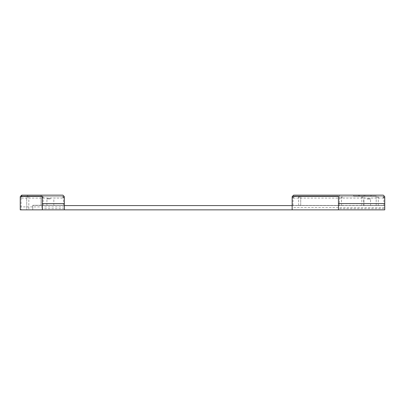 <?xml version="1.0" encoding="UTF-8"?>
<svg xmlns="http://www.w3.org/2000/svg" width="405" height="405" viewBox="0 0 405 405"><rect width="100%" height="100%" fill="white"/><g stroke="black" fill="none" stroke-linecap="round" stroke-linejoin="round"><path stroke-width="0.3" stroke-dasharray="2.02 1.52" d="M20.25 198.091L20.25 209.851L20.25 198.091L64.344 198.091L62.871 196.622L21.718 196.622L20.25 198.091L21.718 196.622L28.816 196.622L20.25 196.622L21.718 195.149L62.871 195.149L64.344 196.622L28.816 196.622L28.816 195.149M62.441 196.622L63.484 198.091L63.484 205.441L64.344 205.441L64.344 198.091L62.871 196.622L28.816 196.622L28.816 209.851L32.744 209.851L32.744 205.441L41.077 205.441L41.077 195.149M63.484 205.441L41.077 205.441M27.778 195.149L26.74 196.622L26.74 209.851L28.816 209.851L21.111 209.851L26.74 209.851L26.74 198.091L27.778 196.622M20.25 196.622L20.25 209.851L64.344 209.851L64.344 205.441L32.744 205.441L32.744 209.851L64.344 209.851L64.344 198.091M50.382 198.825L46.924 198.825L50.382 198.825M50.382 205.441L46.924 205.441L50.382 205.441M64.344 206.909L20.25 206.909M384.75 207.644L384.75 209.851L292.157 209.851L292.157 205.441L384.75 205.441L384.75 198.091L384.75 207.644L292.157 207.644L292.157 198.091L384.75 198.091L383.282 196.622L293.625 196.622L292.157 198.091L293.625 196.622L300.723 196.622L292.157 196.622L293.625 195.149L383.282 195.149L384.75 196.622L300.723 196.622L300.723 195.149M384.75 198.091L383.282 196.622L300.723 196.622L300.723 205.588L292.157 205.588L292.157 196.622M384.75 196.622L384.75 205.588L339.441 205.588L339.441 196.622L339.441 205.441L363.923 205.441L363.923 195.149M339.441 205.441L300.723 205.441L300.723 196.622M367.112 198.825L370.565 198.825L367.112 198.825M367.112 205.441L370.565 205.441L367.112 205.441M382.852 196.622L383.889 198.091L383.889 205.441L384.75 205.441L384.75 209.851L292.157 209.851L292.157 207.644M292.157 198.091L292.157 205.441L300.723 205.441M383.889 205.441L363.923 205.441M42.297 196.273L42.297 209.851L32.744 209.851L32.744 205.294L41.077 205.294L41.077 196.622M64.344 205.588L384.75 205.588L292.157 205.588L384.75 205.588L384.75 209.851L32.744 209.851L32.744 205.588L32.744 209.851L28.816 209.851L28.816 196.622M64.344 196.622L64.344 205.294L32.744 205.294L32.744 209.851L64.344 209.851L64.344 205.294L41.077 205.294M64.344 206.175L64.344 203.674L64.344 206.175M50.382 198.678L46.924 198.678L50.382 198.678M50.382 205.294L46.924 205.294L50.382 205.294M42.297 206.175L42.297 203.674L42.297 206.175M338.453 209.851L338.453 196.273M292.157 205.588L292.157 209.851L384.75 209.851L292.157 209.851M339.441 205.588L300.723 205.588M384.75 208.671L384.75 203.674L384.75 208.671L338.453 208.671L338.453 203.674L338.453 208.671M367.112 198.971L370.565 198.971L367.112 198.971M367.112 205.588L370.565 205.588L367.112 205.588M370.555 195.149L353.621 195.149L376.199 195.149L370.555 195.149L370.555 196.035L359.265 196.035L376.199 196.035L370.555 196.035L370.555 195.149M353.621 196.035L359.265 196.035L353.621 196.035L353.621 195.149M371.046 196.035L358.769 196.035L371.046 196.035L371.046 195.149L358.769 195.149L371.046 195.149L358.769 195.149L371.046 195.149L371.046 196.035M358.769 196.035L358.769 195.149L358.769 196.035M364.91 196.035L364.91 195.149L364.91 196.035M359.265 196.035L359.265 195.149L359.265 196.035M376.199 196.035L376.184 205.588M384.75 205.588L384.75 209.851L384.75 205.588M22.148 195.149L21.111 196.622L21.111 209.851L21.111 198.091L22.148 196.622M43.158 205.441L43.158 198.091L42.12 196.622M293.017 205.441L293.017 198.091L294.055 196.622M298.642 205.441L298.642 198.091L299.685 196.622M341.516 205.441L341.516 198.091L342.559 196.622M361.842 205.441L361.842 198.091L362.88 196.622M376.184 205.441L376.184 196.622M378.26 205.441L378.26 198.091L377.222 196.622M63.484 205.294L63.484 196.622L62.441 195.149M43.158 205.294L43.158 196.622L42.12 195.149M383.889 205.588L383.889 196.622L382.852 195.149M378.26 205.588L378.26 196.622L377.222 195.149M361.842 205.588L361.842 196.622L362.88 195.149M341.516 205.588L341.516 196.622L342.559 195.149M339.441 196.622L339.441 195.149M298.642 205.588L298.642 196.622L299.685 195.149M293.017 205.588L293.017 196.622L294.055 195.149M363.923 196.622L363.923 205.588M53.835 205.441L53.835 198.825M46.924 205.441L46.924 198.825M370.565 205.441L370.565 198.825M363.66 205.441L363.66 198.825M53.835 205.294L53.835 198.678M46.924 205.294L46.924 198.678M64.344 203.674L42.297 203.674M64.344 208.671L42.297 208.671M370.565 205.588L370.565 198.971M363.66 205.588L363.66 198.971M338.453 203.674L384.75 203.674"/><path stroke-width="0.61" d="M62.871 195.149L64.344 196.622L64.344 203.578L42.297 203.578L42.297 209.851L20.25 209.851L20.25 196.622L21.718 195.149L62.871 195.149M42.297 203.578L42.297 196.273L20.594 196.273M292.157 209.851L338.453 209.851L338.453 196.273L292.501 196.273L292.157 196.622L292.157 209.851L42.297 209.851L64.344 209.851L64.344 203.578M292.501 196.273L293.625 195.149L383.282 195.149L384.75 196.622L384.75 209.851L338.453 209.851M292.157 205.588L64.344 205.588M338.453 203.578L384.75 203.578"/></g></svg>
